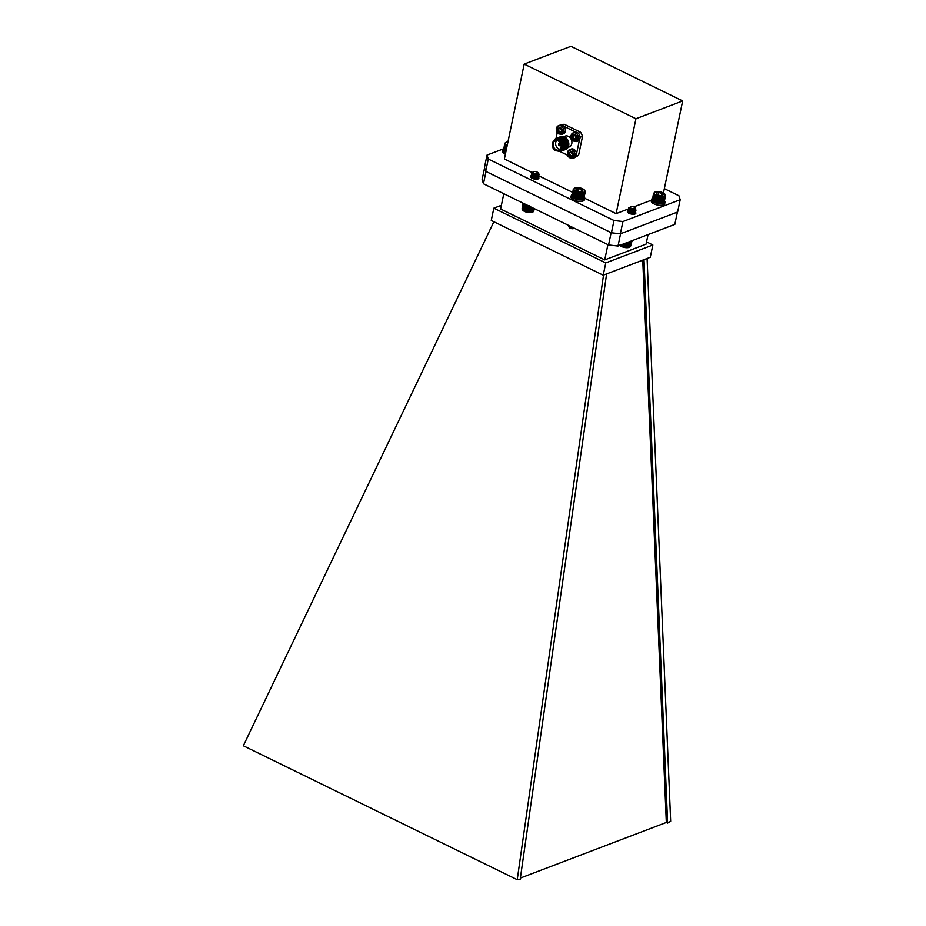 <?xml version="1.0" encoding="UTF-8"?>
<svg xmlns="http://www.w3.org/2000/svg" width="926" height="926" viewBox="0 0 926 926"><rect width="100%" height="100%" fill="white"/><g stroke="black" fill="none" stroke-linecap="round" stroke-linejoin="round"><path stroke-width="1.39" d="M682.682 100.946L635.954 118.748L524.197 64.102L570.937 46.3L682.682 100.946L663.444 193.025M532.3 172.653L504.381 158.994L524.197 64.102M503.119 148.97L487.041 155.093L488.291 159.041L614.007 220.515L622.932 221.546L680.193 199.727L678.943 195.78L664.359 188.649M629.333 210.468A4.317 1.748 -168.2 0 1 633.824 211.221A4.317 1.748 -168.2 0 1 635.861 213.246A4.317 1.748 -168.2 0 1 635.028 214.022A4.317 1.748 -168.2 0 1 630.12 213.756A4.317 1.748 -168.2 0 1 627.4 211.475A4.317 1.748 -168.2 0 1 628.893 210.526M538.527 177.26A4.317 1.748 -168.2 0 1 538.886 178.197A4.317 1.748 -168.2 0 1 538.041 178.973A4.317 1.748 -168.2 0 1 533.133 178.706A4.317 1.748 -168.2 0 1 530.424 176.426A4.317 1.748 -168.2 0 1 531.35 175.616M532.832 175.384A4.317 1.748 -168.2 0 1 536.524 176.044M651.429 200.19L633.673 206.949M628.951 208.755L616.126 213.64L584.734 198.291A6.864 2.766 11.8 0 0 584.329 196.995M572.638 192.365L538.851 175.847M635.954 118.748L616.126 213.64M488.291 159.041L485.722 171.333L484.472 167.386L487.041 155.093M680.193 199.727L677.635 212.019L620.362 233.838L622.932 221.546M614.007 220.515L611.438 232.808L620.362 233.838M485.722 171.333L611.438 232.808M574.479 157.744A4.642 3.6 -110.9 0 0 576.18 152.119A4.642 3.6 -110.9 0 0 571.168 149.051L569.629 149.642A4.642 3.6 69.1 0 1 574.652 152.697A4.642 3.6 69.1 0 1 572.939 158.323L574.479 157.744M571.898 151.841L571.608 153.207L573.182 154.607L572.858 156.158L571.319 155.556L570.763 157.27L569.409 156.598L569.305 154.422L568.113 153.843L568.437 152.292L569.976 152.894L570.532 151.181L571.898 151.841M571.064 151.447L570.254 152.535M570.266 152.628L570.891 152.292M568.969 152.547L568.113 153.843M568.749 153.6L569.941 154.179L569.305 154.422M569.687 155.244L569.941 154.179M570.323 155.001L569.409 156.598M570.046 156.355L570.867 156.76M572.314 155.336L572.962 155.661M577.974 141.018A4.642 3.6 -110.9 0 0 579.676 135.393A4.642 3.6 -110.9 0 0 574.664 132.325L573.125 132.916A4.642 3.6 69.1 0 1 578.148 135.972A4.642 3.6 69.1 0 1 576.435 141.597L577.974 141.018M575.382 135.127L575.486 137.303L576.678 137.881L576.354 139.432L574.815 138.831L574.259 140.544L572.893 139.884L573.182 138.518L571.608 137.117L571.932 135.566L573.472 136.168L574.027 134.455L575.382 135.127M574.56 134.721L573.75 135.809M573.761 135.902L574.386 135.566M572.465 135.821L571.608 137.117M572.245 136.874L573.437 137.453L572.789 137.696M573.182 138.518L573.437 137.453M573.819 138.275L572.893 139.884M573.541 139.629L574.363 140.034M575.81 138.611L576.458 138.935M568.032 147.396L569.316 146.91A5.776 4.48 -110.9 0 0 571.886 141.84A5.776 4.48 -110.9 0 0 568.344 136.33A5.776 4.48 -110.9 0 0 565.196 136.11L563.911 136.597M560.809 136.62A6.864 5.313 69.1 0 1 560.855 136.608A6.864 5.313 69.1 0 1 564.582 136.874A6.864 5.313 69.1 0 1 568.795 143.414A6.864 5.313 69.1 0 1 565.74 149.433A6.864 5.313 69.1 0 1 565.693 149.445A6.864 5.313 69.1 0 1 565.311 149.572M560.438 136.782A6.864 5.313 69.1 0 1 560.774 136.631A6.864 5.313 69.1 0 1 564.501 136.898A6.864 5.313 69.1 0 1 568.714 143.437A6.864 5.313 69.1 0 1 565.659 149.456L565.74 149.433M559.987 136.932A6.864 5.313 69.1 0 1 560.103 136.886A6.864 5.313 69.1 0 1 563.83 137.152A6.864 5.313 69.1 0 1 568.043 143.692A6.864 5.313 69.1 0 1 564.987 149.711A6.864 5.313 69.1 0 1 564.872 149.757M559.547 137.117A6.864 5.313 69.1 0 1 559.871 136.979A6.864 5.313 69.1 0 1 563.598 137.245A6.864 5.313 69.1 0 1 567.812 143.785A6.864 5.313 69.1 0 1 564.756 149.804A6.864 5.313 69.1 0 1 564.42 149.919M559.096 137.279A6.864 5.313 69.1 0 1 559.211 137.233A6.864 5.313 69.1 0 1 562.939 137.499A6.864 5.313 69.1 0 1 567.152 144.039A6.864 5.313 69.1 0 1 564.096 150.058A6.864 5.313 69.1 0 1 563.98 150.093M558.656 137.465A6.864 5.313 69.1 0 1 558.98 137.314A6.864 5.313 69.1 0 1 562.707 137.58A6.864 5.313 69.1 0 1 566.92 144.12A6.864 5.313 69.1 0 1 563.865 150.139A6.864 5.313 69.1 0 1 563.529 150.255M558.204 137.615A6.864 5.313 69.1 0 1 558.32 137.569A6.864 5.313 69.1 0 1 562.047 137.835A6.864 5.313 69.1 0 1 566.261 144.375A6.864 5.313 69.1 0 1 563.205 150.394A6.864 5.313 69.1 0 1 563.089 150.44M557.753 137.8A6.864 5.313 69.1 0 1 558.089 137.661A6.864 5.313 69.1 0 1 561.816 137.928A6.864 5.313 69.1 0 1 566.029 144.468A6.864 5.313 69.1 0 1 562.973 150.487A6.864 5.313 69.1 0 1 562.638 150.602M557.302 137.962A6.864 5.313 69.1 0 1 557.417 137.916A6.864 5.313 69.1 0 1 561.144 138.182A6.864 5.313 69.1 0 1 565.358 144.722A6.864 5.313 69.1 0 1 562.302 150.741A6.864 5.313 69.1 0 1 562.186 150.776M556.862 138.136A6.864 5.313 69.1 0 1 557.186 137.997A6.864 5.313 69.1 0 1 560.913 138.263A6.864 5.313 69.1 0 1 565.126 144.803A6.864 5.313 69.1 0 1 562.07 150.822A6.864 5.313 69.1 0 1 561.735 150.938M556.457 138.287A6.864 5.313 69.1 0 1 556.526 138.252A6.864 5.313 69.1 0 1 560.253 138.518A6.864 5.313 69.1 0 1 564.466 145.058A6.864 5.313 69.1 0 1 561.411 151.077A6.864 5.313 69.1 0 1 561.341 151.1M553.887 140.729A6.864 5.313 69.1 0 1 556.376 138.31A6.864 5.313 69.1 0 1 560.103 138.576A6.864 5.313 69.1 0 1 564.316 145.116A6.864 5.313 69.1 0 1 561.26 151.135A6.864 5.313 69.1 0 1 557.788 150.984M554.442 140.289A6.401 4.954 69.1 0 1 559.779 139.074A6.401 4.954 69.1 0 1 563.702 146.632A6.401 4.954 69.1 0 1 558.505 150.95M554.963 140.011A6.065 4.688 69.1 0 1 562.73 143.229A6.065 4.688 69.1 0 1 559.084 150.811M555.102 139.953L556.121 139.56A5.776 4.48 69.1 0 1 559.258 139.791A5.776 4.48 69.1 0 1 562.811 145.301A5.776 4.48 69.1 0 1 560.242 150.371L559.211 150.753A5.776 4.48 69.1 0 1 552.972 146.945A5.776 4.48 69.1 0 1 555.102 139.953A5.776 4.48 69.1 0 1 558.239 140.173A5.776 4.48 69.1 0 1 561.793 145.683A5.776 4.48 69.1 0 1 559.211 150.753M558.089 140.902A4.966 3.854 -110.9 0 0 555.392 140.706A4.966 3.854 -110.9 0 0 553.563 146.725A4.966 3.854 -110.9 0 0 558.934 150A4.966 3.854 -110.9 0 0 561.144 145.637A4.966 3.854 -110.9 0 0 558.089 140.902M556.734 140.52A4.966 3.854 -110.9 0 0 556.028 145.787A4.966 3.854 -110.9 0 0 560.056 149.248M560.705 144.942A1.377 1.065 -110.9 0 0 559.304 143.079A1.377 1.065 -110.9 0 0 558.864 145.22A1.377 1.065 -110.9 0 0 560.705 144.942M560.635 144.734A1.03 0.799 -110.9 0 0 559.466 143.38A1.03 0.799 -110.9 0 0 560.195 145.301A1.03 0.799 -110.9 0 0 560.635 144.734M575.972 156.691L575.752 156.772A17.293 13.392 -110.9 0 0 575.972 156.691A17.293 13.392 -110.9 0 0 578.611 155.221L582.547 136.377A17.293 13.392 -110.9 0 0 580.637 132.279L564.131 124.211A17.293 13.392 -110.9 0 0 563.656 124.373L561.816 125.079M561.839 125.079L564.131 124.211M575.822 132.152L563.772 126.249M580.637 132.279L578.194 133.205M580.058 137.326L582.547 136.377M576.551 153.797L579.502 139.664M578.611 155.221L576.134 156.158M559.802 151.413L567.661 155.255M557.221 132.742L556.028 138.46M563.309 133.842A4.642 3.6 -110.9 0 0 565.01 128.216A4.642 3.6 -110.9 0 0 559.999 125.16L558.459 125.739A4.642 3.6 69.1 0 1 563.483 128.807A4.642 3.6 69.1 0 1 561.769 134.432L563.309 133.842M560.728 127.95L560.438 129.304L562.013 130.716L561.688 132.268L560.149 131.654L559.593 133.367L558.239 132.707L558.135 130.52L556.943 129.941L557.267 128.39L558.806 129.003L559.362 127.29L560.728 127.95M559.894 127.545L559.084 128.645M559.096 128.737L559.721 128.401M557.799 128.656L556.943 129.941M557.579 129.698L558.772 130.277L558.135 130.52M558.517 131.353L558.772 130.277M559.154 131.11L558.239 132.707M558.876 132.464L559.698 132.869M561.144 131.446L561.793 131.758M647.1 258.493L670.679 821.246L667.623 823.087L666.338 822.462L520.389 878.056M493.882 221.742L243.318 745.754L517.229 879.7L603.52 275.091M501.394 205.294L493.836 208.176L491.266 220.469L603.22 275.207L650.295 257.278L652.865 244.985L646.545 241.894M493.836 208.176L605.778 262.915L652.865 244.985M503.813 193.731L500.619 208.998L604.736 259.905L646.07 244.163L648.073 234.602M603.22 275.207L605.778 262.915M607.931 244.638L604.736 259.905M484.599 167.78L482.122 179.598L483.453 183.776L486.011 171.484L611.148 232.669L608.579 244.962L618.012 246.05L674.834 224.405L677.404 212.112L620.582 233.757L618.012 246.05M483.453 183.776L608.579 244.962M644.01 259.674L667.623 823.087M642.771 260.148L666.338 822.462M606.611 273.922L520.215 879.237L517.229 879.7M574.398 198.002L574.768 198.326A5.892 2.373 -168.2 0 1 574.294 198.095L575.648 191.589L574.317 191.254L573.229 189.552L574.583 188.186M574.768 198.326L575.289 198.546A5.892 2.373 -168.2 0 1 574.768 198.326L575.648 192.052M575.289 198.546L575.833 198.754A5.892 2.373 -168.2 0 1 575.289 198.546L576.134 191.821M575.833 198.754L576.412 198.94A5.892 2.373 -168.2 0 1 575.833 198.754L576.655 192.041M576.412 198.94L577.002 199.102A5.892 2.373 -168.2 0 1 576.412 198.94L577.766 192.423L577.199 192.249M577.002 199.102L577.604 199.229A5.892 2.373 -168.2 0 1 577.002 199.102L578.356 192.585L577.766 192.423M577.604 199.229L578.206 199.345A5.892 2.373 -168.2 0 1 577.604 199.229L578.958 192.724L578.356 192.585M578.206 199.345L578.808 199.426A5.892 2.373 -168.2 0 1 578.206 199.345L579.572 192.839L578.958 192.724M578.808 199.426L579.41 199.484A5.892 2.373 -168.2 0 1 578.808 199.426L580.174 192.921L579.572 192.839M579.41 199.484L579.989 199.507A5.892 2.373 -168.2 0 1 579.41 199.484L580.764 192.978L580.174 192.921M579.989 199.507L580.544 199.507A5.892 2.373 -168.2 0 1 579.989 199.507L580.764 192.978M580.544 199.507L581.077 199.472A5.892 2.373 -168.2 0 1 580.544 199.507L581.343 193.002M581.077 199.472L581.574 199.414A5.892 2.373 -168.2 0 1 581.077 199.472L581.91 193.002M581.574 199.414L582.037 199.333A5.892 2.373 -168.2 0 1 581.574 199.414L582.431 192.967M583.067 198.951A5.892 2.373 -168.2 0 1 582.986 198.997A5.892 2.373 -168.2 0 1 582.813 199.078L583.6 198.65L584.838 192.701L582.929 192.909M584.538 192.886L583.125 198.916M583.38 198.731L584.838 192.701M583.577 198.534L585.082 192.492M583.716 198.303L585.255 192.272M573.275 189.298L572.245 195.71M573.229 189.552L572.233 195.965M573.252 189.818L572.291 196.219M573.333 190.096L572.395 196.497M573.495 190.386L572.245 196.335L572.812 197.041A5.892 2.373 -168.2 0 1 572.627 196.833A5.892 2.373 -168.2 0 1 572.581 196.763L573.703 190.675M573.842 197.84L574.294 198.095A5.892 2.373 -168.2 0 1 573.842 197.84A5.892 2.373 -168.2 0 1 573.449 197.585A5.892 2.373 -168.2 0 1 573.101 197.319A5.892 2.373 -168.2 0 1 572.812 197.041L573.842 197.84L575.208 191.335M568.321 225.273L569.525 226.858L572.905 227.518M568.24 225.238L569.559 226.662L572.488 227.31M568.865 226.511L573.703 228.514A2.5 1.007 -168.2 0 1 573.483 228.606A2.5 1.007 -168.2 0 1 569.316 227.599A2.5 1.007 -168.2 0 1 569.177 227.356M569.247 226.916A2.5 1.007 -168.2 0 1 569.363 226.812A2.5 1.007 -168.2 0 1 569.721 226.627A2.5 1.007 -168.2 0 1 570.856 226.511M570.115 226.152L569.536 226.199M569.768 225.979L569.131 226.349M570.092 226.141L569.131 226.442L570.103 227.206L573.009 227.564M569.096 226.65L573.287 227.703M575.243 187.897A5.579 2.257 11.8 0 0 574.733 188.105A5.579 2.257 11.8 0 0 578.981 192.307A5.579 2.257 11.8 0 0 584.549 190.154A5.579 2.257 11.8 0 0 575.243 187.897M582.153 191.439L582.79 190.941L581.632 189.402L578.287 188.568L576.088 189.274A3.461 1.401 11.8 0 0 576.261 190.073A3.461 1.401 11.8 0 0 577.245 190.814A3.461 1.401 11.8 0 0 580.59 191.647A3.461 1.401 11.8 0 0 582.361 191.346A3.461 1.401 11.8 0 0 582.79 190.941A3.461 1.401 11.8 0 0 581.632 189.402A3.461 1.401 11.8 0 0 578.287 188.568A3.461 1.401 11.8 0 0 576.088 189.274L577.245 190.814M581.169 191.636L581.632 189.402M577.766 191.057L578.287 188.568M584.595 190.235L585.417 191.775M575.648 191.589L574.294 198.095M573.912 197.747L575.15 191.798M574.71 191.532L573.472 197.481M576.169 192.295L574.93 198.245M576.736 192.515L575.486 198.465M577.326 192.724L576.076 198.673M577.94 192.897L576.69 198.859M578.565 193.059L577.326 199.009M579.201 193.187L577.951 199.136M579.838 193.291L578.6 199.24M580.475 193.36L579.225 199.31M581.088 193.407L579.85 199.356M581.69 193.418L580.44 199.368M582.269 193.407L581.019 199.356M582.801 193.36L581.563 199.31M583.311 193.279L582.06 199.229M583.774 193.175L582.523 199.125M584.179 193.048L582.94 198.997M573.981 190.964L572.743 196.914M574.317 191.254L573.078 197.203M504.276 151.1L504.647 151.494A5.892 2.373 -168.2 0 1 504.346 151.227L505.7 144.711L504.716 143.472L505.492 142.616M505.006 151.76L505.411 152.014A5.892 2.373 -168.2 0 1 505.006 151.76L506.36 145.255L505.527 145.15M504.716 143.472L503.698 149.885M504.693 143.727L503.709 150.139M505.006 144.572L503.756 150.521L504.346 151.227A5.892 2.373 -168.2 0 1 504.091 150.95L505.237 144.861M504.728 144.005L503.767 150.406M504.832 144.282L503.906 150.672M507.969 141.771A5.579 2.257 11.8 0 0 506.198 142.222A5.579 2.257 11.8 0 0 507.24 145.289M507.68 143.206A3.461 1.401 11.8 0 0 507.541 143.854M507.228 145.764L506.36 145.255M505.874 145.428L504.635 151.378M506.279 145.706L505.04 151.656M506.777 145.509L505.411 152.014M506.73 145.972L505.492 151.922M660.388 203.315L660.516 203.465A5.892 2.373 -168.2 0 1 659.937 203.454L661.627 197.365L654.763 195.317L653.513 193.615L654.589 192.295M660.516 203.465L661.06 203.454A5.892 2.373 -168.2 0 1 660.516 203.465L661.627 197.365M661.06 203.454L661.581 203.407A5.892 2.373 -168.2 0 1 661.06 203.454L661.87 196.96M661.581 203.407L662.055 203.338A5.892 2.373 -168.2 0 1 661.581 203.407L662.414 196.949M662.055 203.338L662.495 203.245A5.892 2.373 -168.2 0 1 662.055 203.338L662.935 196.902M663.525 202.794L665.238 196.567L663.421 196.833M663.757 202.597L665.238 196.567M663.93 202.389L665.447 196.358M664.046 202.157L665.597 196.127M653.536 193.349L652.517 199.773M653.513 193.615L652.529 200.028M653.571 193.893L652.61 200.294M653.675 194.171L652.749 200.56M653.86 194.46L652.957 200.838A5.892 2.373 -168.2 0 1 652.911 200.792A5.892 2.373 -168.2 0 1 652.899 200.768L652.842 200.699M652.622 200.41L653.212 201.104A5.892 2.373 -168.2 0 1 652.957 200.838M653.895 201.648L654.312 201.903A5.892 2.373 -168.2 0 1 653.895 201.648L655.261 195.143M654.312 201.903L654.775 202.146A5.892 2.373 -168.2 0 1 654.312 201.903L655.677 195.398M654.775 202.146L655.272 202.377A5.892 2.373 -168.2 0 1 654.775 202.146L656.129 195.641M655.272 202.377L655.805 202.597A5.892 2.373 -168.2 0 1 655.272 202.377L656.627 195.872M655.805 202.597L656.36 202.782A5.892 2.373 -168.2 0 1 655.805 202.597L657.159 196.081M656.36 202.782L656.939 202.956A5.892 2.373 -168.2 0 1 656.36 202.782L657.726 196.277M656.939 202.956L657.541 203.107A5.892 2.373 -168.2 0 1 656.939 202.956L658.305 196.451M659.347 203.407L659.937 203.454A5.892 2.373 -168.2 0 1 659.347 203.407A5.892 2.373 -168.2 0 1 658.745 203.338A5.892 2.373 -168.2 0 1 658.143 203.234A5.892 2.373 -168.2 0 1 657.541 203.107L659.347 203.407L660.713 196.902M654.115 232.299L653.999 232.472A2.5 1.007 -168.2 0 1 653.119 232.681M654.462 193.789A5.579 2.257 11.8 0 0 661.5 196.532A5.579 2.257 11.8 0 0 664.833 194.113A5.579 2.257 11.8 0 0 660.18 191.856A5.579 2.257 11.8 0 0 655.018 192.064A5.579 2.257 11.8 0 0 654.462 193.789M657.379 194.68A3.461 1.401 11.8 0 0 660.689 195.594A3.461 1.401 11.8 0 0 662.646 195.293A3.461 1.401 11.8 0 0 663.039 194.969A3.461 1.401 11.8 0 0 662.078 193.43A3.461 1.401 11.8 0 0 658.768 192.527A3.461 1.401 11.8 0 0 656.418 193.152A3.461 1.401 11.8 0 0 656.557 194.02A3.461 1.401 11.8 0 0 657.379 194.68L656.418 193.152L658.768 192.527L662.078 193.43L663.039 194.969M661.627 195.571L662.078 193.43M658.236 195.073L658.768 192.527M665.111 194.472L665.678 195.872M661.303 196.937L659.937 203.454M659.775 203.292L661.014 197.342M660.388 197.273L659.15 203.234M662.217 197.365L660.979 203.326M662.784 197.342L661.534 203.292M663.305 197.284L662.067 203.234M663.792 197.192L662.553 203.141M664.231 197.076L662.993 203.025M664.625 196.937L663.375 202.887M664.961 196.763L663.71 202.713M654.103 194.749L652.865 200.699M654.404 195.039L653.166 200.988M654.763 195.317L653.524 201.266M655.18 195.594L653.941 201.544M655.643 195.861L654.393 201.81M656.152 196.115L654.902 202.065M656.684 196.347L655.446 202.296M657.263 196.555L656.025 202.516M657.865 196.752L656.627 202.701M658.49 196.925L657.24 202.875M658.895 196.601L657.541 203.107M659.115 197.064L657.877 203.025M659.509 196.729L658.143 203.234M659.752 197.192L658.513 203.141M660.111 196.821L658.745 203.338M634.923 207.725A2.5 1.007 11.8 0 0 632.979 206.741A2.5 1.007 11.8 0 0 630.675 206.741A2.5 1.007 11.8 0 0 630.537 206.811A2.5 1.007 11.8 0 0 631.266 208.315A2.5 1.007 11.8 0 0 634.599 208.663A2.5 1.007 11.8 0 0 634.923 207.725L635.444 208.362L634.078 210.086L628.719 208.443A3.785 1.528 -168.2 0 1 628.696 208.084A3.785 1.528 -168.2 0 1 629.205 207.505A3.785 1.528 -168.2 0 1 629.252 207.482L630.594 207.227M635.653 209.276L635.954 210.329L633.662 211.441L629.923 210.862L628.395 209.484L629.148 208.929M634.414 210.028L635.641 211.869L633.349 212.98L629.599 212.401L628.083 211.024L628.812 210.468M629.657 210.364L633.639 211.313M633.847 211.417L635.329 213.339L634.553 214.161M627.793 212.448L628.488 212.008M633.048 212.667L634.831 214.08M635.954 210.352L633.627 211.626L629.877 211.059L628.395 209.577M635.63 211.892L633.662 213.13L629.553 212.586L628.036 211.209L629.009 210.607M633.488 211.452L634.171 211.834M635.305 213.431L634.993 214.033M627.851 212.505L628.696 212.147M633.176 212.98L633.859 213.374M629.842 213.663L632.145 214.207M629.425 207.401C628.638 207.852 629.298 208.257 631.393 208.616A2.674 1.076 -168.2 0 1 630.097 207.748L630.351 206.915M631.393 208.616L629.935 207.598M634.611 209.982L630.699 210.04L629.611 209.241M634.518 211.313L633.037 211.904L629.286 210.781M634.206 212.853L632.713 213.443L628.962 212.32M633.801 210.121L629.888 209.392M634.264 211.371L629.148 210.688M630.895 210.098L632.088 210.352M633.951 212.899L628.823 212.228M630.571 211.637L631.763 211.892M630.247 213.177L631.439 213.42M629.715 247.092A5.579 2.257 -168.2 0 1 629.506 247.219A5.579 2.257 -168.2 0 1 624.541 247.462A5.579 2.257 -168.2 0 1 619.853 245.344M630.606 246.235L632.053 240.864M630.502 246.466L632.018 240.876M630.34 246.686L631.914 240.934M630.108 246.872L631.74 241.015M619.749 245.112L624.159 247.219L629.483 247.207L630.293 246.791L631.486 241.107M629.969 246.964L631.173 241.211M629.587 247.115L630.803 241.304M629.148 247.23L630.375 241.373M628.661 247.427L629.888 241.524M628.673 247.323L629.877 241.524M628.175 247.497L629.391 241.709M628.152 247.381L629.321 241.732M627.666 247.543L628.847 241.917M627.585 247.416L628.731 241.964M627.122 247.566L628.256 242.149M627.006 247.416L628.094 242.207M626.555 247.555L627.631 242.381M626.393 247.392L627.423 242.462M625.964 247.508L626.983 242.635M625.768 247.335L626.728 242.728M625.363 247.439L626.312 242.89M625.131 247.242L626.022 242.994M624.761 247.346L625.64 243.144M624.494 247.138L625.293 243.272M624.159 247.219L624.946 243.399M623.858 246.987L624.575 243.55M623.557 247.08L624.274 243.665M623.233 246.825L623.869 243.816M622.978 246.906L623.603 243.92M622.631 246.629L623.163 244.082M622.411 246.71L622.943 244.163M622.052 246.42L622.492 244.337M621.878 246.501L622.318 244.406M621.508 246.189L621.844 244.591M621.381 246.27L621.716 244.638M620.999 245.934L621.23 244.823M620.906 246.027L621.161 244.846M529.741 205.885L526.79 205.155M538.619 173.556L539.094 174.215A3.785 1.528 -168.2 0 1 539.129 174.586A3.785 1.528 -168.2 0 1 538.388 175.257L533.098 175.049L531.582 173.66L532.438 173.081M538.689 175.245L538.816 176.044L536.524 177.155L532.774 176.577L531.258 175.199L533.457 174.551L536.825 175.489M537.034 175.604L532.381 174.574M538.365 176.785L538.492 177.584L536.2 178.695L532.462 178.116L530.934 176.739L533.133 176.09L536.501 177.028M531.223 177.757L532.496 177.549M532.195 177.618L536.177 178.568M539.117 174.632L537.161 175.778L533.063 175.234L531.536 173.856L532.589 173.243M538.805 176.079L536.837 177.317L532.739 176.773L531.235 175.338L533.422 174.748L536.941 175.766M538.492 177.607L536.524 178.845L532.415 178.313L530.899 176.924L532.161 176.287M531.408 177.896L536.293 178.834M533.7 171.692A2.5 1.007 11.8 0 0 533.55 171.761A2.5 1.007 11.8 0 0 534.29 173.266A2.5 1.007 11.8 0 0 537.624 173.613A2.5 1.007 11.8 0 0 537.948 172.676A2.5 1.007 11.8 0 0 535.992 171.692A2.5 1.007 11.8 0 0 533.7 171.692M538.388 175.257L538.191 173M538.006 172.757A2.674 1.076 -168.2 0 1 538.075 172.838A2.674 1.076 -168.2 0 1 538.133 172.919L536.906 174.319L533.006 173.556L532.67 172.224L533.55 171.761M538.122 173.81L536.536 174.551L532.786 173.405M537.416 175.743L533.561 175.755L532.473 174.852L533.133 174.482M537.45 175.546L536.42 175.871L537.219 175.836M537.092 177.271L533.237 177.294L532.149 176.391L532.809 176.009L536.223 176.843M537.126 177.086L536.096 177.41L536.895 177.375M536.767 178.811L535.286 179.181M536.814 178.614L532.959 178.637L531.86 177.838M535.784 178.95L536.571 178.915M536.825 174.319L533.179 173.648M536.42 175.871L532.519 174.632L534.047 174.285L537.254 175.651M536.096 177.41L532.658 176.808L532.195 176.16L534.95 176.067M531.871 177.734L534.626 177.607M532.207 212.309A5.579 2.257 -168.2 0 1 527.079 212.309A5.579 2.257 -168.2 0 1 522.715 210.121A5.579 2.257 -168.2 0 1 522.553 209.889L527.172 212.17L532.508 212.147A5.579 2.257 -168.2 0 1 532.207 212.309M532.739 212.042A5.579 2.257 -168.2 0 1 532.519 212.17L533.318 211.741L534.001 208.489M522.218 209.484L523.41 203.778M523.202 203.581L522.345 209.635M523.051 203.431L522.195 209.369M522.958 203.315L522.114 209.102M522.924 203.269L522.09 208.848M533.631 211.186L534.464 208.72M533.526 211.417L534.441 208.709M533.353 211.626L534.348 208.663M533.133 211.822L534.209 208.593M532.519 212.17L533.318 211.741M524.394 211.221L525.667 205.155M524.023 210.885L525.262 204.97M525.771 205.202L524.533 211.128M524.903 211.452L526.165 205.364M525.077 211.371L526.315 205.422M523.931 210.978L525.192 204.935M523.549 210.619L524.787 204.727M523.514 210.723L524.764 204.715M523.132 210.352L524.359 204.484M522.773 210.063L523.989 204.241M522.461 209.774L523.665 203.998M532.994 211.915L533.735 208.362M532.6 212.066L533.411 208.2M532.172 212.181L533.04 208.026M531.2 212.448L532.207 207.621M531.165 212.332L532.161 207.586M530.691 212.494L531.755 207.389M530.61 212.367L531.663 207.343M530.147 212.517L531.258 207.146M530.019 212.367L531.13 207.088M529.568 212.505L530.737 206.903M529.406 212.343L530.563 206.811M528.989 212.459L530.204 206.637M528.781 212.286L529.985 206.533M528.387 212.39L529.649 206.359M528.144 212.193L529.394 206.243M527.774 212.297L529.059 206.174M527.507 212.077L528.758 206.128M527.172 212.17L528.457 206.047M526.882 211.938L528.121 205.989M526.581 212.019L527.855 205.896M526.257 211.765L527.496 205.815M525.991 211.857L527.276 205.734M525.655 211.579L526.894 205.63M525.436 211.66L526.709 205.56M630.212 241.397A6.864 2.766 11.8 0 0 632.539 240.517M570.995 196.96A6.864 2.766 11.8 0 0 577.141 201.081A6.864 2.766 11.8 0 0 584.433 199.773L584.734 198.291A6.864 2.766 11.8 0 1 577.454 199.599A6.864 2.766 11.8 0 1 571.307 195.49L570.995 196.96M572.199 194.46A6.864 2.766 11.8 0 0 571.307 195.49M652.471 198.419A6.864 2.766 11.8 0 0 651.591 199.437L651.279 200.919A6.864 2.766 11.8 0 0 657.437 205.028A6.864 2.766 11.8 0 0 664.718 203.72L665.018 202.25A6.864 2.766 11.8 0 0 664.625 200.954M651.591 199.437A6.864 2.766 11.8 0 0 657.738 203.558A6.864 2.766 11.8 0 0 665.018 202.25M503.651 148.577A6.864 2.766 11.8 0 0 502.772 149.595L502.459 151.077A6.864 2.766 11.8 0 0 505.388 154.156M502.772 149.595A6.864 2.766 11.8 0 0 505.7 152.674M522.727 202.979A6.864 2.766 11.8 0 0 529.359 206.22M555.959 150.475L553.262 147.604M567.638 152.2A4.642 3.6 69.1 0 1 569.629 149.642L567.43 152.396C567.846 158.45 568.645 156.077 569.386 157.675L572.939 158.323M567.846 152.859C567.65 148.577 575.231 152.281 573.449 155.591C573.645 159.874 566.064 156.158 567.846 152.859M571.134 135.474A4.642 3.6 69.1 0 1 573.125 132.916L570.925 135.671C571.342 141.724 572.141 139.351 572.881 140.949L576.435 141.597M571.342 136.134C571.145 131.851 578.727 135.566 576.944 138.865C577.141 143.148 569.559 139.432 571.342 136.134M557.174 138.067A6.806 5.267 69.1 0 1 560.89 138.321A6.806 5.267 69.1 0 1 565.068 144.826A6.806 5.267 69.1 0 1 562.024 150.788M556.468 128.309A4.642 3.6 69.1 0 1 558.459 125.739L556.26 128.494C556.676 134.548 557.475 132.175 558.216 133.772L561.769 134.432M556.676 128.957C556.48 124.686 564.061 128.39 562.279 131.7C562.476 135.972 554.894 132.268 556.676 128.957M558.274 151.158L554.72 150.498C553.98 148.901 553.181 151.274 552.764 145.22M570.613 152.651L569.976 152.894M571.955 155.313L571.319 155.556M574.108 135.925L573.472 136.168M575.451 138.587L574.815 138.831M559.443 128.76L558.806 129.003M560.786 131.411L560.149 131.654M569.606 226.951L568.958 226.569M629.958 210.295L629.194 210.399M633.372 211.128L634.009 211.51M629.634 211.834L628.881 211.938M629.31 213.374L628.557 213.466M633.986 211.591L633.245 211.695M633.662 213.13L632.921 213.235M629.518 209.183L630.12 209.554M532.809 176.009L532.056 176.114M535.911 178.382L536.548 178.764M532.323 174.875L532.971 175.269M531.999 176.415L532.658 176.808M531.686 177.942L532.334 178.336"/></g></svg>
